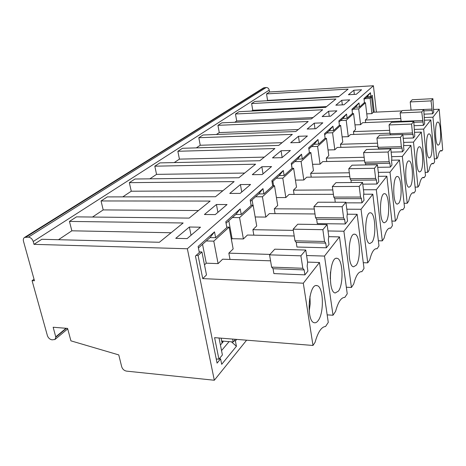<?xml version="1.0" encoding="UTF-8"?>
<svg xmlns="http://www.w3.org/2000/svg" width="466" height="466" viewBox="0 0 466 466"><rect width="100%" height="100%" fill="white"/><g stroke="black" fill="none" stroke-linecap="round" stroke-linejoin="round"><path stroke-width="0.7" d="M328.588 111.228L322.146 116.582L330.58 116.209L336.877 110.832L328.588 111.228L329.264 116.267M196.32 147.873L200.246 145.258L198.807 137.72L203.019 134.994L295.828 131.534L308.189 121.504L217.942 125.337L221.799 122.843L311.375 118.917L322.658 109.76L235.487 113.989L236.693 120.974L234.736 122.278M346.547 114.042L342.918 118.481L347.094 118.294L346.547 114.042L338.858 120.904L339.417 125.272L333.534 130.614L329.194 130.777L324.656 134.849M338.998 121.993L342.918 118.481M313.03 117.572L236.693 120.974M217.942 125.337L219.259 132.589L298.257 129.565M198.807 137.72L292.333 134.377L278.738 145.409L182.474 148.287L177.855 151.275L274.882 148.537L259.859 160.729L159.902 162.89L154.811 166.187L255.589 164.195L238.895 177.738L134.983 179.014L129.344 182.66L234.136 181.6L215.484 196.739L107.331 196.902L101.058 200.963L210.154 201.067L189.173 218.094L76.476 216.865L69.451 221.414L183.15 222.981L159.378 242.273L41.829 239.285L34.006 244.347L187.349 248.762L373.417 85.756L269.517 91.971L266.535 93.899L348.119 89.099L338.601 96.823L254.896 101.431L251.628 103.545L335.922 98.996L325.577 107.396L239.029 111.694L235.487 113.989M348.411 94.738L353.84 90.223L361.558 89.775L356.251 94.301L348.411 94.738M335.846 105.194L341.747 100.283L349.745 99.858L343.972 104.78L335.846 105.194M204.417 214.506L216.428 204.51L227.047 204.545L215.257 214.599L204.417 214.506M175.752 238.347L189.371 227.018L200.496 227.198L187.122 238.604L175.752 238.347M229.75 193.437L240.421 184.559L250.568 184.472L240.107 193.402L229.75 193.437M252.292 174.686L261.84 166.746L271.556 166.566L262.201 174.546L252.292 174.686M272.488 157.887L281.074 150.745L290.394 150.495L281.982 157.671L272.488 157.887M290.679 142.759L298.45 136.299L307.397 135.99L299.795 142.474L290.679 142.759M307.158 129.053L314.212 123.181L322.822 122.826L315.919 128.715L307.158 129.053M374.25 112.201L372.328 95.367L370.901 96.666L367.016 96.881L364.08 99.508M370.901 96.666L370.441 92.722L363.963 98.501L364.435 102.537L359.502 107.023L355.476 107.227L352.086 110.261M359.502 107.023L359.001 102.928L351.958 109.213L352.471 113.413L347.094 118.294M333.534 130.614L332.94 126.187L324.505 133.713L325.117 138.256L318.657 144.128L314.142 144.268L308.882 148.986M318.657 144.128L318.004 139.509L308.713 147.798L309.395 152.545L302.265 159.023L297.564 159.133L291.448 164.609M302.265 159.023L301.543 154.199L291.262 163.368L292.013 168.337L284.103 175.519L279.198 175.595L272.074 181.979M284.103 175.519L283.305 170.474L271.864 180.68L272.703 185.876L263.878 193.891L258.752 193.92L250.417 201.388M263.878 193.891L262.981 188.602L250.184 200.025L251.116 205.483L241.213 214.482L235.848 214.447L226.051 223.231M241.213 214.482L240.211 208.925L225.783 221.793L226.837 227.542L215.642 237.712L210.015 237.602L198.429 247.988M215.642 237.712L214.506 231.858L198.126 246.473L199.326 252.537L195.44 256.067L217.08 363.113L220.599 358.861L219.294 358.744M314.999 128.75L314.212 123.181M299.364 142.485L298.45 136.299M282.134 157.543L281.074 150.745M263.016 173.853L261.84 166.746M241.732 192.009L240.421 184.559M217.907 212.339L216.428 204.51M191.043 235.26L189.371 227.018M354.352 94.412L353.84 90.223M342.335 104.862L341.747 100.283M269.226 90.119L33.232 241.51C32.3 238.918 30.686 237.468 28.391 237.153L24.57 237.427L263.476 87.911L266.202 87.497C267.799 87.567 268.806 88.441 269.226 90.119L269.517 91.971M373.417 85.756L376.4 112.102M266.535 93.899L267.566 100.406L339.05 96.456M251.628 103.545L252.741 110.279L326.579 106.58M216.399 134.493L219.259 132.589M251.553 111.071L252.741 110.279M267.024 100.761L267.566 100.406M33.232 241.51L34.006 244.347M58.483 239.71L71.846 230.804L69.451 221.414M92.501 217.04L103.196 209.916L101.058 200.963M122.762 196.879L131.266 191.217L129.344 182.66M149.848 178.833L156.547 174.371L154.811 166.187M174.243 162.582L179.427 159.127L177.855 151.275M200.246 145.258L282.087 142.689M179.427 159.127L264.304 157.118M156.547 174.371L244.662 173.061M131.266 191.217L222.853 190.763M103.196 209.916L198.493 210.533M71.846 230.804L171.109 232.755M24.57 237.427C23.422 238.19 23.055 239.466 23.486 241.248L34.461 280.759L32.067 280.637L47.404 335.66C48.283 338.007 49.821 339.405 52.017 339.842L54.947 339.504L55.827 337.157L53.165 327.243L67.587 328.408L70.925 340.844L118.766 354.911L121.708 366.794C122.541 369.188 124.137 370.633 126.496 371.122L214.319 380.244L187.349 248.762M370.441 92.722L367.016 96.881M359.001 102.928L355.476 107.227M332.94 126.187L329.194 130.777M318.004 139.509L314.142 144.268M301.543 154.199L297.564 159.133M283.305 170.474L279.198 175.595M262.981 188.602L258.752 193.92M240.211 208.925L235.848 214.447M214.506 231.858L210.015 237.602M246.601 340.192L214.319 380.244M221.822 341.747L223.115 341.852L220.43 345.015M221.536 350.601L229.08 341.619M234.107 340.862L235.412 340.966L236.705 339.405M231.439 341.817L236.425 346.273L235.412 340.966M220.599 358.861L221.688 364.319L236.425 346.273M34.035 279.25L32.067 280.637M66.061 328.285L55.792 336.802M431.65 163.735L433.45 163.7L432.658 163.356C431.184 163.356 429.955 165.721 428.97 170.451L427.736 172.321L425.155 172.362M433.45 163.7L434.621 161.929L430.817 119.943L423.67 129.094L427.736 172.321M430.339 157.31L429.378 157.939C425.732 158.324 425.435 133.066 429.104 133.911C432.209 133.538 433.252 153.704 430.339 157.31M423.67 129.094L414.565 129.42M389.64 130.323L353.449 131.628L353.793 134.429M354.97 124.882L360.591 124.661L362.589 122.715L400.958 121.154M424.369 120.205L430.817 119.943M352.22 113.634L353.577 113.576L355.546 129.577L353.449 131.628M401.214 121.941L400.108 112.935L402.304 110.547L423.763 109.557L424.672 123.781L423.419 125.354L414.198 125.709M360.591 124.661L358.686 108.91L353.31 109.166M423.763 109.557L421.742 111.962L423.419 125.354M423.105 121.952L413.866 122.319M400.108 112.935L421.742 111.962M400.981 121.393L422.546 120.519M365.635 122.593L365.332 120.036L367.266 118.148L365.455 102.736L358.686 108.91M440.149 150.937L441.937 150.891L441.133 150.506C439.805 150.518 438.704 152.714 437.83 157.094L436.689 158.807L434.341 158.859M436.689 158.807L432.966 117.193L424.503 117.549M400.684 118.55L365.332 120.036M432.966 117.193L439.188 109.225L433.479 109.487M401.948 110.931L373.318 112.248L371.903 113.628L366.759 113.861M411.053 110.139L410.226 101.932L412.241 99.741L432.897 98.681L433.73 112.347L432.588 113.791L424.188 114.158M364.144 102.8L365.455 102.736M364.96 98.722L370.155 98.448L371.588 97.138L366.416 97.417M371.588 97.138L373.318 112.248M439.188 109.225L442.7 149.743L441.937 150.891M439.077 144.582L438.244 145.136C434.906 145.555 434.533 121.335 437.9 122.092C440.772 121.696 441.78 141.268 439.077 144.582M370.155 98.448L371.903 113.628M432.897 98.681L431.044 100.889L432.588 113.791M432.291 110.518L423.885 110.896M410.226 101.932L431.044 100.889M411.029 110.075L431.784 109.114M353.577 113.576L346.203 120.298L348.277 136.666L350.455 134.546L389.949 133.183M340.623 120.537L346.203 120.298M414.466 132.332L421.328 132.094L425.475 175.729L424.194 177.662L422.406 177.68M342.108 136.876L348.277 136.666M339.219 125.447L340.629 125.389L342.778 142.031L340.483 144.268L377.512 143.179M403.655 142.404L413.505 142.113L421.328 132.094M390.531 134.884L390.013 133.748L389.058 124.946L391.457 122.331L413.779 121.434L414.775 136.264L413.412 137.988L403.23 138.315M424.194 177.662L423.437 177.365C421.788 177.342 420.408 179.899 419.307 185.043L417.95 187.087L413.505 142.113M340.885 147.361L340.483 144.268M340.629 125.389L332.561 132.752L334.827 149.784L337.209 147.46L377.874 146.33M415.107 187.105L417.95 187.087M420.798 171.197L419.685 171.919C415.689 172.257 415.503 145.864 419.511 146.813C422.878 146.475 423.949 167.265 420.798 171.197M413.779 121.434L411.565 124.073L412.451 132.979L413.057 134.441L413.412 137.988M413.057 134.441L402.869 134.785M235.394 339.3L233.192 341.962L221.67 341.001L222.078 343.069M219.032 338.001L222.404 354.952L218.921 359.199L216.236 358.948M218.921 359.199L214.593 337.646L312.989 345.457L303.308 283.206L202.733 278.604L198.085 255.467L196.169 255.403M198.085 255.467L201.924 251.966L199.198 251.879M206.257 240.969L213.778 241.149L229.126 227.14L226.761 227.105M232.4 217.54L239.565 217.616L253.143 205.226L251.075 205.215M255.566 196.774L262.416 196.769L274.509 185.73L272.68 185.742M276.239 178.245L282.792 178.169L293.632 168.273L292.007 168.302M294.797 161.609L301.083 161.481L310.857 152.557L309.337 152.598M311.556 146.586L317.591 146.411L326.45 138.332L324.983 138.379M326.765 132.956L332.561 132.752M328.029 149.965L334.827 149.784M326.45 138.332L328.804 155.661L326.287 158.114L364.144 157.269M391.626 156.658L402.333 156.419L410.93 145.404L403.608 145.608M402.834 134.47L400.399 137.365L401.366 146.656L402.042 148.153L378.712 148.77L377.984 147.297L376.936 138.122L379.574 135.251L402.834 134.47L403.783 143.674L403.544 146.277L403.929 149.953L402.426 151.846L391.131 152.126M410.93 145.404L415.48 190.815L414.076 192.936L412.334 192.941M414.076 192.936L413.371 192.685C411.513 192.633 409.958 195.411 408.711 201.027L407.22 203.275L402.333 156.419M389.058 124.946L411.565 124.073M390.013 133.748L412.451 132.979M326.759 161.533L326.287 158.114M317.591 146.411L320.078 164.166L322.693 161.615L364.563 160.758M311.23 177.144L310.676 173.335L313.449 170.632L310.857 152.557M301.083 161.481L303.832 180.01L306.721 177.196L349.826 176.672M294.087 194.415L293.434 190.151L296.504 187.157L293.632 168.273M282.792 178.169L285.839 197.555L289.048 194.433L333.406 194.31M275.068 213.644L274.282 208.826L277.701 205.494L274.509 185.73M262.416 196.769L265.818 217.08L269.395 213.597L314.999 213.958M253.842 235.167L252.892 229.691L256.714 225.958L253.143 205.226M239.565 217.616L243.392 238.953L247.405 235.039L294.215 235.977M232.633 339.079L233.192 341.962M230.012 259.44L228.835 253.149L233.151 248.943L229.126 227.14M213.778 241.149L218.1 263.616L222.643 259.189L270.56 260.826M221.111 338.165L221.67 341.001M202.733 278.604L206.49 274.934L201.924 251.966M303.308 283.206L319.484 262.498L328.274 322.396L325.559 326.491C321.447 326.8 317.946 332.077 315.063 342.329L312.989 345.457M318.301 320.422C317.008 322.274 315.674 323.043 314.294 322.728C305.737 321.534 308.684 282.658 317.014 285.646C323.416 286.305 324.353 312.436 318.301 320.422M319.484 262.498L307.589 262.09M218.1 263.616L206.269 263.179L204.492 264.863M305.76 250.038L307.63 262.352L307.158 266.191L307.904 271.101L304.927 274.858L273.874 273.583L273.059 268.719L271.62 267.111L269.552 254.855L274.771 249.182L305.76 250.038L300.896 255.822L302.824 268.282L304.164 269.919L304.927 274.858M202.535 244.306L206.269 263.179M228.8 220.768L232.097 238.703L243.392 238.953M252.089 199.891L253.003 205.226M255.17 216.975L265.818 217.08M272.878 181.257L273.6 185.736M276.42 197.567L285.839 197.555M291.547 164.521L292.124 168.302M295.432 180.103L303.832 180.01M312.546 164.312L320.078 164.166M404.069 203.269L407.22 203.275M410.348 186.412L409.049 187.245C404.657 187.507 404.61 159.867 409.008 160.951C412.666 160.659 413.773 182.107 410.348 186.412M402.042 148.153L402.426 151.846M378.712 148.77L378.753 149.143M310.676 173.335L349.325 172.787M378.299 172.373L390.001 172.204L399.496 160.042L391.65 160.205M390.776 148.829L388.085 152.027L389.151 161.731L389.896 163.263L365.542 163.723L364.744 162.215L363.585 152.632L366.497 149.47L390.776 148.829L391.819 158.44L391.557 161.189L391.976 165.028L390.322 167.119L377.722 167.335M399.496 160.042L404.5 207.382L402.956 209.712L401.302 209.7M402.956 209.712L402.339 209.519C400.23 209.426 398.465 212.461 397.044 218.636L395.395 221.117L391.883 221.076M395.395 221.117L390.001 172.204M293.434 190.151L332.811 189.947M363.457 189.79L376.318 189.726L386.862 176.224L378.427 176.329M377.419 164.725L374.431 168.284L375.619 178.437L376.441 179.998L350.98 180.26L350.088 178.723L348.807 168.704L352.04 165.185L377.419 164.725L378.578 174.785L378.287 177.703L378.753 181.717L376.912 184.035L362.764 184.152M386.862 176.224L392.395 225.649L390.683 228.224L389.186 228.2M390.683 228.224L390.199 228.09C387.794 227.944 385.772 231.282 384.135 238.109L382.306 240.864L378.363 240.776M382.306 240.864L376.318 189.726M274.282 208.826L314.282 209.036M346.809 209.205L361.045 209.281L372.823 194.2L363.713 194.223M362.548 182.427L359.21 186.4L360.538 197.054L361.459 198.638L334.774 198.65L333.784 197.083L332.351 186.586L335.963 182.666L362.548 182.427L363.847 192.971L363.521 196.075L364.039 200.281L361.983 202.873L345.97 202.844M372.823 194.2L378.975 245.897L377.07 248.762L375.823 248.733M377.07 248.762L376.773 248.693C374.012 248.471 371.676 252.164 369.777 259.772L367.738 262.847L363.276 262.696M367.738 262.847L361.045 209.281M252.892 229.691L293.341 230.379M328.006 230.967L343.896 231.235L357.137 214.29L347.252 214.209M345.894 202.256L347.345 213.329L346.984 216.649L347.56 221.065L345.254 223.977L317.282 223.61L316.647 219.23L315.534 217.645L313.927 206.613L317.981 202.215L345.894 202.256L342.137 206.723L343.628 217.919L344.665 219.533L345.254 223.977M357.137 214.29L364.01 268.468L361.884 271.678L361.01 271.643M361.884 271.678L361.861 271.672C358.657 271.346 355.937 275.458 353.706 284.015L351.422 287.47L346.337 287.231M351.422 287.47L343.896 231.235M228.835 253.149L269.965 254.407M306.593 255.525L324.499 256.073L339.487 236.885L328.705 236.67M232.097 238.703L231.386 239.378M327.109 224.618L328.751 236.285L328.338 239.844L328.996 244.493L326.381 247.79L296.947 247.021L296.23 242.413L294.972 240.805L293.155 229.196L297.733 224.216L327.109 224.618L322.856 229.68L324.546 241.481L325.717 243.106L326.381 247.79M339.487 236.885L347.228 293.796L344.834 297.401C341.217 297.337 338.135 301.98 335.607 311.329L333.021 315.232L327.167 314.87M333.021 315.232L324.499 256.073M309.966 296.19L310.193 303.832L309.191 311.422M304.164 269.919L273.059 268.719M376.936 138.122L400.399 137.365M377.984 147.297L401.366 146.656M398.849 203.147L397.323 204.12C392.477 204.283 392.622 175.268 397.457 176.509C401.453 176.288 402.583 198.423 398.849 203.147M389.896 163.263L390.322 167.119M365.542 163.723L365.693 164.941M386.139 221.653L384.328 222.789C378.951 222.824 379.359 192.277 384.712 193.716C389.075 193.582 390.223 216.451 386.139 221.653M376.441 179.998L376.912 184.035M350.98 180.26L351.265 182.526M372.014 242.221L369.841 243.555C363.847 243.409 364.622 211.156 370.563 212.845C375.351 212.834 376.493 236.466 372.014 242.221M361.459 198.638L361.983 202.873M334.774 198.65L335.264 202.238M356.222 265.212L353.589 266.797C346.873 266.406 348.154 232.225 354.772 234.241C360.037 234.392 361.15 258.822 356.222 265.212M344.665 219.533L316.647 219.23M338.45 291.087L335.223 292.986C327.662 292.264 329.637 255.892 337.046 258.327C342.848 258.694 343.902 283.957 338.45 291.087M325.717 243.106L296.23 242.413M269.552 254.855L300.896 255.822M271.62 267.111L302.824 268.282M363.585 152.632L388.085 152.027M364.744 162.215L389.151 161.731M348.807 168.704L374.431 168.284M350.088 178.723L375.619 178.437M332.351 186.586L359.21 186.4M333.784 197.083L360.538 197.054M313.927 206.613L342.137 206.723M315.534 217.645L343.628 217.919M330.499 271.894L330.254 278.895M293.155 229.196L322.856 229.68M294.972 240.805L324.546 241.481M266.202 87.497L28.391 237.153M264.484 87.608L25.95 237.095M66.469 328.32L55.827 337.157M55.087 339.388L67.71 328.874M316.193 285.611L317.014 285.646M370.196 212.84L370.563 212.845M354.306 234.229L354.772 234.241M336.429 258.31L337.046 258.327"/></g></svg>
